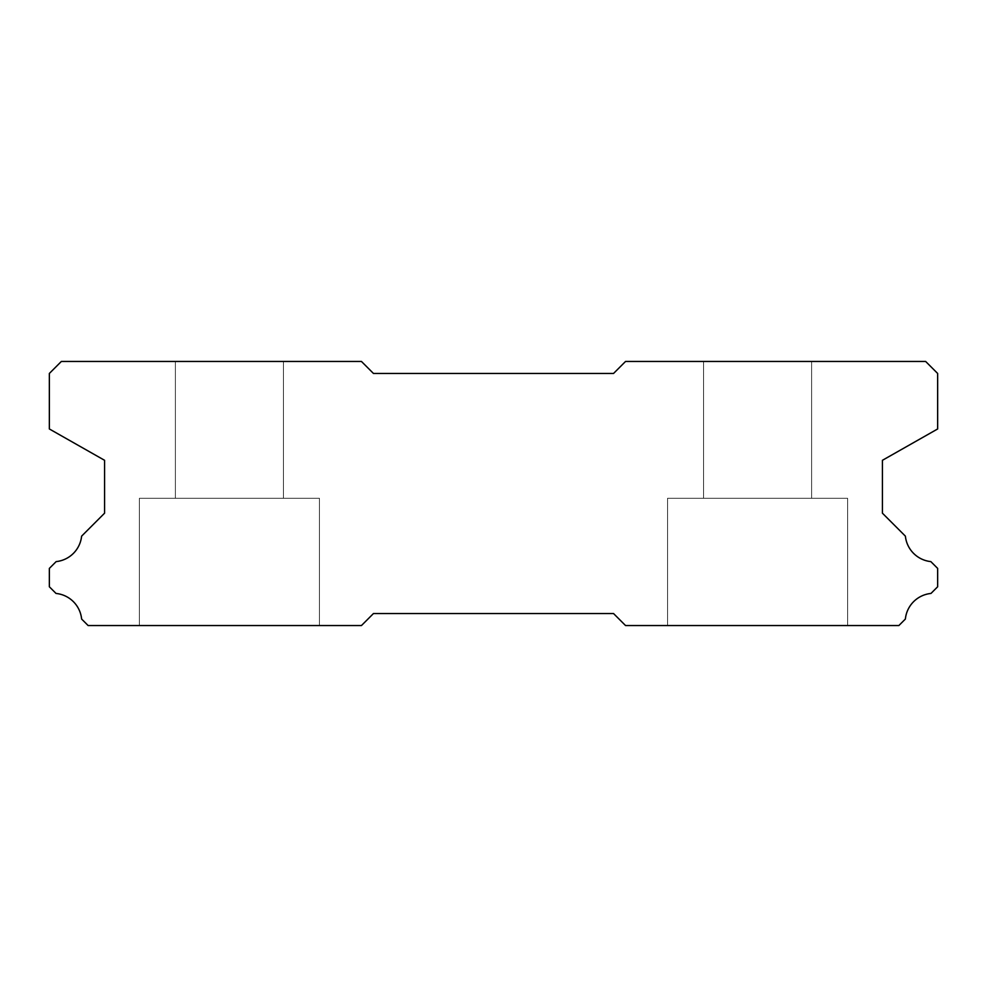 <?xml version="1.0" encoding="UTF-8"?>
<svg xmlns="http://www.w3.org/2000/svg" width="987" height="987" viewBox="0 0 987 987"><rect width="100%" height="100%" fill="white"/><g stroke="black" fill="none" stroke-linecap="round" stroke-linejoin="round"><path stroke-width="0.74" stroke-dasharray="4.93 3.7" d="M811.61 361.452L811.61 498.299L703.571 498.299L811.61 498.299L703.571 498.299L811.61 498.299L703.571 498.299L811.61 498.299L703.571 498.299L811.61 498.299L703.571 498.299L811.61 498.299L703.571 498.299L811.61 498.299L703.571 498.299L811.61 498.299L703.571 498.299L811.61 498.299L703.571 498.299L811.61 498.299L703.571 498.299L811.61 498.299L703.571 498.299L811.61 498.299L703.571 498.299L811.61 498.299L703.571 498.299L811.61 498.299L703.571 498.299L811.61 498.299L703.571 498.299L811.61 498.299L703.571 498.299L811.61 498.299L703.571 498.299L811.61 498.299L703.571 498.299L811.61 498.299L703.571 498.299L811.61 498.299L703.571 498.299L811.61 498.299L703.571 498.299L811.61 498.299L703.571 498.299L811.61 498.299L703.571 498.299L811.61 498.299L703.571 498.299L811.61 498.299L703.571 498.299L811.61 498.299L703.571 498.299L811.61 498.299L703.571 498.299L811.61 498.299L703.571 498.299L811.61 498.299L703.571 498.299L811.61 498.299L703.571 498.299L811.61 498.299L703.571 498.299L811.61 498.299L703.571 498.299L811.61 498.299L703.571 498.299L811.61 498.299L703.571 498.299L811.61 498.299L703.571 498.299L811.61 498.299L703.571 498.299L811.61 498.299L703.571 498.299L811.61 498.299L703.571 498.299L811.61 498.299L811.61 361.452L703.571 361.452L703.571 498.299L703.571 361.452L703.571 498.299L703.571 361.452L703.571 498.299L703.571 361.452L703.571 498.299L703.571 361.452L703.571 498.299L703.571 361.452L703.571 498.299L703.571 361.452L703.571 498.299L703.571 361.452L703.571 498.299L703.571 361.452L703.571 498.299L703.571 361.452L703.571 498.299L703.571 361.452L703.571 498.299L703.571 361.452L703.571 498.299L703.571 361.452L703.571 498.299L703.571 361.452L703.571 498.299L703.571 361.452L703.571 498.299L703.571 361.452L703.571 498.299L703.571 361.452L703.571 498.299L703.571 361.452L703.571 498.299L703.571 361.452L703.571 498.299L703.571 361.452L811.61 361.452L703.571 361.452L811.61 361.452L811.61 498.299L811.61 361.452L703.571 361.452L811.61 361.452L703.571 361.452L811.61 361.452L811.61 498.299L811.61 361.452L703.571 361.452L811.61 361.452L703.571 361.452L811.61 361.452L811.61 498.299L811.61 361.452L703.571 361.452L811.61 361.452L703.571 361.452L811.61 361.452L811.61 498.299L811.61 361.452L703.571 361.452L811.61 361.452L703.571 361.452L811.61 361.452L811.61 498.299L811.61 361.452L703.571 361.452L811.61 361.452L703.571 361.452L811.61 361.452L811.61 498.299L811.61 361.452L703.571 361.452L811.61 361.452L703.571 361.452L811.61 361.452L811.61 498.299L811.61 361.452L703.571 361.452L811.61 361.452L703.571 361.452L811.61 361.452L811.61 498.299L811.61 361.452L703.571 361.452L811.61 361.452L703.571 361.452L811.61 361.452L811.61 498.299L811.61 361.452L703.571 361.452L811.61 361.452L703.571 361.452L811.61 361.452L811.61 498.299L811.61 361.452L703.571 361.452L811.61 361.452L703.571 361.452L811.61 361.452L811.61 498.299L811.61 361.452L703.571 361.452L811.61 361.452L703.571 361.452L811.61 361.452L811.61 498.299L811.61 361.452L703.571 361.452L811.61 361.452L703.571 361.452L811.61 361.452L811.61 498.299L811.61 361.452L703.571 361.452L811.61 361.452L703.571 361.452L811.61 361.452L811.61 498.299L811.61 361.452L703.571 361.452L811.61 361.452L703.571 361.452L811.61 361.452L811.61 498.299L811.61 361.452L703.571 361.452L811.61 361.452L703.571 361.452L811.61 361.452L811.61 498.299L811.61 361.452L703.571 361.452L811.61 361.452L703.571 361.452L811.61 361.452L811.61 498.299L811.61 361.452L703.571 361.452L811.61 361.452L703.571 361.452L811.61 361.452L811.61 498.299L811.61 361.452L703.571 361.452L811.61 361.452M847.623 498.299L847.623 625.548L667.557 625.548L847.623 625.548L667.557 625.548L847.623 625.548L667.557 625.548L847.623 625.548L667.557 625.548L847.623 625.548L667.557 625.548L847.623 625.548L667.557 625.548L847.623 625.548L667.557 625.548L847.623 625.548L667.557 625.548L847.623 625.548L667.557 625.548L847.623 625.548L667.557 625.548L847.623 625.548L667.557 625.548L847.623 625.548L667.557 625.548L847.623 625.548L667.557 625.548L847.623 625.548L667.557 625.548L847.623 625.548L667.557 625.548L847.623 625.548L667.557 625.548L847.623 625.548L667.557 625.548L847.623 625.548L667.557 625.548L847.623 625.548L667.557 625.548L847.623 625.548L667.557 625.548L847.623 625.548L667.557 625.548L847.623 625.548L667.557 625.548L847.623 625.548L667.557 625.548L847.623 625.548L667.557 625.548L847.623 625.548L667.557 625.548L847.623 625.548L667.557 625.548L847.623 625.548L667.557 625.548L847.623 625.548L667.557 625.548L847.623 625.548L667.557 625.548L847.623 625.548L667.557 625.548L847.623 625.548L667.557 625.548L847.623 625.548L667.557 625.548L847.623 625.548L667.557 625.548L847.623 625.548L667.557 625.548L847.623 625.548L667.557 625.548L847.623 625.548L667.557 625.548L847.623 625.548L667.557 625.548L847.623 625.548L667.557 625.548L847.623 625.548L847.623 498.299L847.623 625.548L847.623 498.299L847.623 625.548L847.623 498.299L847.623 625.548L847.623 498.299L847.623 625.548L847.623 498.299L847.623 625.548L847.623 498.299L847.623 625.548L847.623 498.299L847.623 625.548L847.623 498.299L847.623 625.548L847.623 498.299L847.623 625.548L847.623 498.299L847.623 625.548L847.623 498.299L847.623 625.548L847.623 498.299L847.623 625.548L847.623 498.299L847.623 625.548L847.623 498.299L847.623 625.548L847.623 498.299L847.623 625.548L847.623 498.299L847.623 625.548L847.623 498.299L847.623 625.548L847.623 498.299L847.623 625.548L847.623 498.299L667.557 498.299L667.557 625.548L667.557 498.299L847.623 498.299L667.557 498.299L847.623 498.299L667.557 498.299L667.557 625.548L667.557 498.299L847.623 498.299L667.557 498.299L847.623 498.299L667.557 498.299L667.557 625.548L667.557 498.299L847.623 498.299L667.557 498.299L847.623 498.299L667.557 498.299L667.557 625.548L667.557 498.299L847.623 498.299L667.557 498.299L847.623 498.299L667.557 498.299L667.557 625.548L667.557 498.299L847.623 498.299L667.557 498.299L847.623 498.299L667.557 498.299L667.557 625.548L667.557 498.299L847.623 498.299L667.557 498.299L847.623 498.299L667.557 498.299L667.557 625.548L667.557 498.299L847.623 498.299L667.557 498.299L847.623 498.299L667.557 498.299L667.557 625.548L667.557 498.299L847.623 498.299L667.557 498.299L847.623 498.299L667.557 498.299L667.557 625.548L667.557 498.299L847.623 498.299L667.557 498.299L847.623 498.299L667.557 498.299L667.557 625.548L667.557 498.299L847.623 498.299L667.557 498.299L847.623 498.299L667.557 498.299L667.557 625.548L667.557 498.299L847.623 498.299L667.557 498.299L847.623 498.299L667.557 498.299L667.557 625.548L667.557 498.299L847.623 498.299L667.557 498.299L847.623 498.299L667.557 498.299L667.557 625.548L667.557 498.299L847.623 498.299L667.557 498.299L847.623 498.299L667.557 498.299L667.557 625.548L667.557 498.299L847.623 498.299L667.557 498.299L847.623 498.299L667.557 498.299L667.557 625.548L667.557 498.299L847.623 498.299L667.557 498.299L847.623 498.299L667.557 498.299L667.557 625.548L667.557 498.299L847.623 498.299L667.557 498.299L847.623 498.299L667.557 498.299L667.557 625.548L667.557 498.299L847.623 498.299L667.557 498.299L847.623 498.299L667.557 498.299L667.557 625.548L667.557 498.299L847.623 498.299L667.557 498.299L847.623 498.299L667.557 498.299L667.557 625.548L667.557 498.299L847.623 498.299M319.443 498.299L319.443 625.548L139.377 625.548L319.443 625.548L139.377 625.548L319.443 625.548L139.377 625.548L319.443 625.548L139.377 625.548L319.443 625.548L139.377 625.548L319.443 625.548L139.377 625.548L319.443 625.548L139.377 625.548L319.443 625.548L139.377 625.548L319.443 625.548L139.377 625.548L319.443 625.548L139.377 625.548L319.443 625.548L139.377 625.548L319.443 625.548L139.377 625.548L319.443 625.548L139.377 625.548L319.443 625.548L139.377 625.548L319.443 625.548L139.377 625.548L319.443 625.548L139.377 625.548L319.443 625.548L139.377 625.548L319.443 625.548L139.377 625.548L319.443 625.548L139.377 625.548L319.443 625.548L139.377 625.548L319.443 625.548L139.377 625.548L319.443 625.548L139.377 625.548L319.443 625.548L139.377 625.548L319.443 625.548L139.377 625.548L319.443 625.548L139.377 625.548L319.443 625.548L139.377 625.548L319.443 625.548L139.377 625.548L319.443 625.548L139.377 625.548L319.443 625.548L139.377 625.548L319.443 625.548L139.377 625.548L319.443 625.548L139.377 625.548L319.443 625.548L139.377 625.548L319.443 625.548L139.377 625.548L319.443 625.548L139.377 625.548L319.443 625.548L139.377 625.548L319.443 625.548L139.377 625.548L319.443 625.548L139.377 625.548L319.443 625.548L139.377 625.548L319.443 625.548L319.443 498.299L319.443 625.548L319.443 498.299L319.443 625.548L319.443 498.299L319.443 625.548L319.443 498.299L319.443 625.548L319.443 498.299L319.443 625.548L319.443 498.299L319.443 625.548L319.443 498.299L319.443 625.548L319.443 498.299L319.443 625.548L319.443 498.299L319.443 625.548L319.443 498.299L319.443 625.548L319.443 498.299L319.443 625.548L319.443 498.299L319.443 625.548L319.443 498.299L319.443 625.548L319.443 498.299L319.443 625.548L319.443 498.299L319.443 625.548L319.443 498.299L319.443 625.548L319.443 498.299L319.443 625.548L319.443 498.299L319.443 625.548L319.443 498.299L139.377 498.299L139.377 625.548L139.377 498.299L319.443 498.299L139.377 498.299L319.443 498.299L139.377 498.299L139.377 625.548L139.377 498.299L319.443 498.299L139.377 498.299L319.443 498.299L139.377 498.299L139.377 625.548L139.377 498.299L319.443 498.299L139.377 498.299L319.443 498.299L139.377 498.299L139.377 625.548L139.377 498.299L319.443 498.299L139.377 498.299L319.443 498.299L139.377 498.299L139.377 625.548L139.377 498.299L319.443 498.299L139.377 498.299L319.443 498.299L139.377 498.299L139.377 625.548L139.377 498.299L319.443 498.299L139.377 498.299L319.443 498.299L139.377 498.299L139.377 625.548L139.377 498.299L319.443 498.299L139.377 498.299L319.443 498.299L139.377 498.299L139.377 625.548L139.377 498.299L319.443 498.299L139.377 498.299L319.443 498.299L139.377 498.299L139.377 625.548L139.377 498.299L319.443 498.299L139.377 498.299L319.443 498.299L139.377 498.299L139.377 625.548L139.377 498.299L319.443 498.299L139.377 498.299L319.443 498.299L139.377 498.299L139.377 625.548L139.377 498.299L319.443 498.299L139.377 498.299L319.443 498.299L139.377 498.299L139.377 625.548L139.377 498.299L319.443 498.299L139.377 498.299L319.443 498.299L139.377 498.299L139.377 625.548L139.377 498.299L319.443 498.299L139.377 498.299L319.443 498.299L139.377 498.299L139.377 625.548L139.377 498.299L319.443 498.299L139.377 498.299L319.443 498.299L139.377 498.299L139.377 625.548L139.377 498.299L319.443 498.299L139.377 498.299L319.443 498.299L139.377 498.299L139.377 625.548L139.377 498.299L319.443 498.299L139.377 498.299L319.443 498.299L139.377 498.299L139.377 625.548L139.377 498.299L319.443 498.299L139.377 498.299L319.443 498.299L139.377 498.299L139.377 625.548L139.377 498.299L319.443 498.299L139.377 498.299L319.443 498.299L139.377 498.299L139.377 625.548L139.377 498.299L319.443 498.299M283.429 361.452L283.429 498.299L175.39 498.299L283.429 498.299L175.39 498.299L283.429 498.299L175.39 498.299L283.429 498.299L175.39 498.299L283.429 498.299L175.39 498.299L283.429 498.299L175.39 498.299L283.429 498.299L175.39 498.299L283.429 498.299L175.39 498.299L283.429 498.299L175.39 498.299L283.429 498.299L175.39 498.299L283.429 498.299L175.39 498.299L283.429 498.299L175.39 498.299L283.429 498.299L175.39 498.299L283.429 498.299L175.39 498.299L283.429 498.299L175.39 498.299L283.429 498.299L175.39 498.299L283.429 498.299L175.39 498.299L283.429 498.299L175.39 498.299L283.429 498.299L175.39 498.299L283.429 498.299L175.39 498.299L283.429 498.299L175.39 498.299L283.429 498.299L175.39 498.299L283.429 498.299L175.39 498.299L283.429 498.299L175.39 498.299L283.429 498.299L175.39 498.299L283.429 498.299L175.39 498.299L283.429 498.299L175.39 498.299L283.429 498.299L175.39 498.299L283.429 498.299L175.39 498.299L283.429 498.299L175.39 498.299L283.429 498.299L175.39 498.299L283.429 498.299L175.39 498.299L283.429 498.299L175.39 498.299L283.429 498.299L175.39 498.299L283.429 498.299L175.39 498.299L283.429 498.299L175.39 498.299L283.429 498.299L175.39 498.299L283.429 498.299L175.39 498.299L283.429 498.299L283.429 361.452L175.39 361.452L175.39 498.299L175.39 361.452L175.39 498.299L175.39 361.452L175.39 498.299L175.39 361.452L175.39 498.299L175.39 361.452L175.39 498.299L175.39 361.452L175.39 498.299L175.39 361.452L175.39 498.299L175.39 361.452L175.39 498.299L175.39 361.452L175.39 498.299L175.39 361.452L175.39 498.299L175.39 361.452L175.39 498.299L175.39 361.452L175.39 498.299L175.39 361.452L175.39 498.299L175.39 361.452L175.39 498.299L175.39 361.452L175.39 498.299L175.39 361.452L175.39 498.299L175.39 361.452L175.39 498.299L175.39 361.452L175.39 498.299L175.39 361.452L175.39 498.299L175.39 361.452L283.429 361.452L175.39 361.452L283.429 361.452L283.429 498.299L283.429 361.452L175.39 361.452L283.429 361.452L175.39 361.452L283.429 361.452L283.429 498.299L283.429 361.452L175.39 361.452L283.429 361.452L175.39 361.452L283.429 361.452L283.429 498.299L283.429 361.452L175.39 361.452L283.429 361.452L175.39 361.452L283.429 361.452L283.429 498.299L283.429 361.452L175.39 361.452L283.429 361.452L175.39 361.452L283.429 361.452L283.429 498.299L283.429 361.452L175.39 361.452L283.429 361.452L175.39 361.452L283.429 361.452L283.429 498.299L283.429 361.452L175.39 361.452L283.429 361.452L175.39 361.452L283.429 361.452L283.429 498.299L283.429 361.452L175.39 361.452L283.429 361.452L175.39 361.452L283.429 361.452L283.429 498.299L283.429 361.452L175.39 361.452L283.429 361.452L175.39 361.452L283.429 361.452L283.429 498.299L283.429 361.452L175.39 361.452L283.429 361.452L175.39 361.452L283.429 361.452L283.429 498.299L283.429 361.452L175.39 361.452L283.429 361.452L175.39 361.452L283.429 361.452L283.429 498.299L283.429 361.452L175.39 361.452L283.429 361.452L175.39 361.452L283.429 361.452L283.429 498.299L283.429 361.452L175.39 361.452L283.429 361.452L175.39 361.452L283.429 361.452L283.429 498.299L283.429 361.452L175.39 361.452L283.429 361.452L175.39 361.452L283.429 361.452L283.429 498.299L283.429 361.452L175.39 361.452L283.429 361.452L175.39 361.452L283.429 361.452L283.429 498.299L283.429 361.452L175.39 361.452L283.429 361.452L175.39 361.452L283.429 361.452L283.429 498.299L283.429 361.452L175.39 361.452L283.429 361.452L175.39 361.452L283.429 361.452L283.429 498.299L283.429 361.452L175.39 361.452L283.429 361.452L175.39 361.452L283.429 361.452L283.429 498.299L283.429 361.452L175.39 361.452L283.429 361.452M625.548 361.452L925.646 361.452L937.65 373.456L937.65 428.963L882.427 460.3L882.427 513.191L905.387 536.151A28.574 28.574 0 0 0 930.84 561.603L937.65 568.401L937.65 586.771L930.975 593.446A28.574 28.574 0 0 0 905.375 619.046L898.873 625.548L625.548 625.548L613.544 613.544L373.456 613.544L361.452 625.548L88.127 625.548L81.625 619.046A28.574 28.574 0 0 0 56.025 593.446L49.35 586.771L49.35 568.401L56.16 561.603A28.574 28.574 0 0 0 81.613 536.151L104.573 513.191L104.573 460.3L49.35 428.963L49.35 373.456L61.354 361.452L361.452 361.452L373.456 373.456L613.544 373.456L625.548 361.452"/><path stroke-width="1.48" d="M925.646 361.452L625.548 361.452L613.544 373.456L373.456 373.456L361.452 361.452L61.354 361.452L49.35 373.456L49.35 428.963L104.573 460.3L104.573 513.191L81.613 536.151A28.574 28.574 0 0 1 56.16 561.603L49.35 568.401L49.35 586.771L56.025 593.446A28.574 28.574 0 0 1 81.625 619.046L88.127 625.548L361.452 625.548L373.456 613.544L613.544 613.544L625.548 625.548L898.873 625.548L905.375 619.046A28.574 28.574 0 0 1 930.975 593.446L937.65 586.771L937.65 568.401L930.84 561.603A28.574 28.574 0 0 1 905.387 536.151L882.427 513.191L882.427 460.3L937.65 428.963L937.65 373.456L925.646 361.452"/></g></svg>

